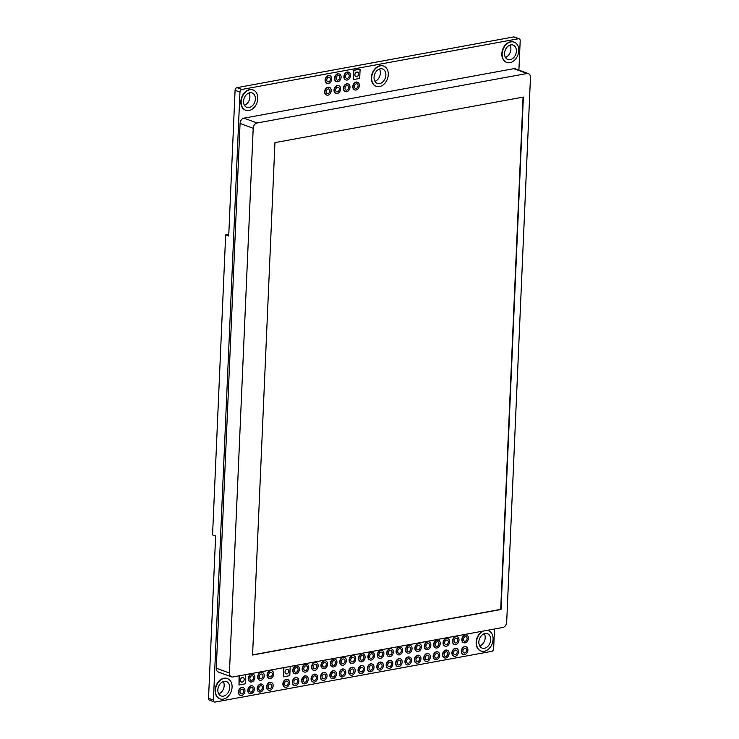 <?xml version="1.0" encoding="UTF-8"?>
<svg xmlns="http://www.w3.org/2000/svg" width="739" height="739" viewBox="0 0 739 739"><rect width="100%" height="100%" fill="white"/><g stroke="black" fill="none" stroke-linecap="round" stroke-linejoin="round"><path stroke-width="1.11" d="M328.689 77.235A2.402 1.764 110.2 0 0 326.795 79.406A2.402 1.764 110.2 0 0 327.756 81.798A2.402 1.764 110.2 0 0 328.486 81.853A2.402 1.764 110.2 0 0 330.37 79.683A2.402 1.764 110.2 0 0 329.409 77.29A2.402 1.764 110.2 0 0 328.689 77.235M328.412 83.47A4.083 3.002 110.2 0 0 331.626 79.775A4.083 3.002 110.2 0 0 329.991 75.72A4.083 3.002 110.2 0 0 328.753 75.618A4.083 3.002 110.2 0 0 325.539 79.313A4.083 3.002 110.2 0 0 327.174 83.368A4.083 3.002 110.2 0 0 328.412 83.47M329.834 75.664A4.083 3.002 110.2 0 0 329.686 75.6A4.083 3.002 110.2 0 0 328.449 75.507A4.083 3.002 110.2 0 0 325.234 79.193A4.083 3.002 110.2 0 0 326.869 83.258A4.083 3.002 110.2 0 0 327.026 83.313M328.171 88.966A2.402 1.764 110.2 0 0 326.278 91.128A2.402 1.764 110.2 0 0 327.238 93.52A2.402 1.764 110.2 0 0 327.968 93.576A2.402 1.764 110.2 0 0 329.862 91.405A2.402 1.764 110.2 0 0 328.901 89.022A2.402 1.764 110.2 0 0 328.171 88.966M327.904 95.192A4.083 3.002 110.2 0 0 331.109 91.507A4.083 3.002 110.2 0 0 329.483 87.442A4.083 3.002 110.2 0 0 328.245 87.35A4.083 3.002 110.2 0 0 325.031 91.036A4.083 3.002 110.2 0 0 326.666 95.1A4.083 3.002 110.2 0 0 327.904 95.192M329.326 87.387A4.083 3.002 110.2 0 0 329.178 87.331A4.083 3.002 110.2 0 0 327.94 87.23A4.083 3.002 110.2 0 0 324.726 90.925A4.083 3.002 110.2 0 0 326.352 94.989A4.083 3.002 110.2 0 0 326.509 95.035M337.566 87.239A2.402 1.764 110.2 0 0 335.672 89.41A2.402 1.764 110.2 0 0 336.633 91.802A2.402 1.764 110.2 0 0 337.363 91.858A2.402 1.764 110.2 0 0 339.247 89.687A2.402 1.764 110.2 0 0 338.286 87.294A2.402 1.764 110.2 0 0 337.566 87.239M337.289 93.474A4.083 3.002 110.2 0 0 340.503 89.779A4.083 3.002 110.2 0 0 338.868 85.724A4.083 3.002 110.2 0 0 337.631 85.622A4.083 3.002 110.2 0 0 334.416 89.317A4.083 3.002 110.2 0 0 336.051 93.373A4.083 3.002 110.2 0 0 337.289 93.474M338.721 85.669A4.083 3.002 110.2 0 0 338.564 85.604A4.083 3.002 110.2 0 0 337.326 85.512A4.083 3.002 110.2 0 0 334.111 89.197A4.083 3.002 110.2 0 0 335.746 93.262A4.083 3.002 110.2 0 0 335.903 93.317M338.074 75.517A2.402 1.764 110.2 0 0 336.18 77.687A2.402 1.764 110.2 0 0 337.141 80.071A2.402 1.764 110.2 0 0 337.871 80.135A2.402 1.764 110.2 0 0 339.764 77.965A2.402 1.764 110.2 0 0 338.804 75.572A2.402 1.764 110.2 0 0 338.074 75.517M337.806 81.743A4.083 3.002 110.2 0 0 341.012 78.057A4.083 3.002 110.2 0 0 339.386 73.992A4.083 3.002 110.2 0 0 338.148 73.9A4.083 3.002 110.2 0 0 334.933 77.586A4.083 3.002 110.2 0 0 336.559 81.65A4.083 3.002 110.2 0 0 337.806 81.743M339.229 73.946A4.083 3.002 110.2 0 0 339.081 73.882A4.083 3.002 110.2 0 0 337.843 73.789A4.083 3.002 110.2 0 0 334.628 77.475A4.083 3.002 110.2 0 0 336.254 81.539A4.083 3.002 110.2 0 0 336.411 81.586M347.469 73.789A2.402 1.764 110.2 0 0 345.575 75.96A2.402 1.764 110.2 0 0 346.536 78.352A2.402 1.764 110.2 0 0 347.265 78.408A2.402 1.764 110.2 0 0 349.15 76.237A2.402 1.764 110.2 0 0 348.189 73.845A2.402 1.764 110.2 0 0 347.469 73.789M347.191 80.024A4.083 3.002 110.2 0 0 350.406 76.339A4.083 3.002 110.2 0 0 348.771 72.274A4.083 3.002 110.2 0 0 347.533 72.173A4.083 3.002 110.2 0 0 344.319 75.868A4.083 3.002 110.2 0 0 345.954 79.932A4.083 3.002 110.2 0 0 347.191 80.024M348.623 72.219A4.083 3.002 110.2 0 0 348.466 72.163A4.083 3.002 110.2 0 0 347.228 72.062A4.083 3.002 110.2 0 0 344.014 75.757A4.083 3.002 110.2 0 0 345.649 79.821A4.083 3.002 110.2 0 0 345.806 79.867M346.951 85.521A2.402 1.764 110.2 0 0 345.067 87.692A2.402 1.764 110.2 0 0 346.018 90.075A2.402 1.764 110.2 0 0 346.748 90.14A2.402 1.764 110.2 0 0 348.642 87.969A2.402 1.764 110.2 0 0 347.681 85.576A2.402 1.764 110.2 0 0 346.951 85.521M346.683 91.747A4.083 3.002 110.2 0 0 349.889 88.061A4.083 3.002 110.2 0 0 348.263 83.997A4.083 3.002 110.2 0 0 347.025 83.904A4.083 3.002 110.2 0 0 343.811 87.59A4.083 3.002 110.2 0 0 345.446 91.654A4.083 3.002 110.2 0 0 346.683 91.747M348.106 83.95A4.083 3.002 110.2 0 0 347.958 83.886A4.083 3.002 110.2 0 0 346.72 83.793A4.083 3.002 110.2 0 0 343.506 87.479A4.083 3.002 110.2 0 0 345.141 91.544A4.083 3.002 110.2 0 0 345.289 91.59M356.346 83.793A2.402 1.764 110.2 0 0 354.452 85.964A2.402 1.764 110.2 0 0 355.413 88.357A2.402 1.764 110.2 0 0 356.143 88.412A2.402 1.764 110.2 0 0 358.027 86.241A2.402 1.764 110.2 0 0 357.076 83.849A2.402 1.764 110.2 0 0 356.346 83.793M356.069 90.029A4.083 3.002 110.2 0 0 359.283 86.343A4.083 3.002 110.2 0 0 357.648 82.278A4.083 3.002 110.2 0 0 356.41 82.177A4.083 3.002 110.2 0 0 353.196 85.872A4.083 3.002 110.2 0 0 354.831 89.936A4.083 3.002 110.2 0 0 356.069 90.029M357.5 82.223A4.083 3.002 110.2 0 0 357.343 82.168A4.083 3.002 110.2 0 0 356.106 82.066A4.083 3.002 110.2 0 0 352.891 85.761A4.083 3.002 110.2 0 0 354.526 89.825A4.083 3.002 110.2 0 0 354.683 89.872M356.854 72.071A2.402 1.764 110.2 0 0 354.96 74.242A2.402 1.764 110.2 0 0 355.921 76.634A2.402 1.764 110.2 0 0 356.651 76.69A2.402 1.764 110.2 0 0 358.544 74.519A2.402 1.764 110.2 0 0 357.584 72.126A2.402 1.764 110.2 0 0 356.854 72.071M241.93 689.21A2.402 1.764 110.2 0 0 240.036 691.381A2.402 1.764 110.2 0 0 240.997 693.764A2.402 1.764 110.2 0 0 241.727 693.819A2.402 1.764 110.2 0 0 243.621 691.649A2.402 1.764 110.2 0 0 242.66 689.265A2.402 1.764 110.2 0 0 241.93 689.21M241.662 695.436A4.083 3.002 110.2 0 0 244.868 691.75A4.083 3.002 110.2 0 0 243.242 687.686A4.083 3.002 110.2 0 0 242.004 687.593A4.083 3.002 110.2 0 0 238.789 691.279A4.083 3.002 110.2 0 0 240.424 695.344A4.083 3.002 110.2 0 0 241.662 695.436M243.085 687.639A4.083 3.002 110.2 0 0 242.937 687.575A4.083 3.002 110.2 0 0 241.699 687.482A4.083 3.002 110.2 0 0 238.485 691.168A4.083 3.002 110.2 0 0 240.11 695.233A4.083 3.002 110.2 0 0 240.267 695.279M251.325 687.482A2.402 1.764 110.2 0 0 249.431 689.653A2.402 1.764 110.2 0 0 250.392 692.046A2.402 1.764 110.2 0 0 251.121 692.101A2.402 1.764 110.2 0 0 253.006 689.93A2.402 1.764 110.2 0 0 252.045 687.538A2.402 1.764 110.2 0 0 251.325 687.482M251.048 693.718A4.083 3.002 110.2 0 0 254.262 690.032A4.083 3.002 110.2 0 0 252.627 685.968A4.083 3.002 110.2 0 0 251.389 685.866A4.083 3.002 110.2 0 0 248.175 689.561A4.083 3.002 110.2 0 0 249.81 693.625A4.083 3.002 110.2 0 0 251.048 693.718M252.479 685.912A4.083 3.002 110.2 0 0 252.322 685.847A4.083 3.002 110.2 0 0 251.084 685.755A4.083 3.002 110.2 0 0 247.87 689.441A4.083 3.002 110.2 0 0 249.505 693.505A4.083 3.002 110.2 0 0 249.662 693.561M251.833 675.76A2.402 1.764 110.2 0 0 249.939 677.931A2.402 1.764 110.2 0 0 250.9 680.323A2.402 1.764 110.2 0 0 251.629 680.379A2.402 1.764 110.2 0 0 253.523 678.208A2.402 1.764 110.2 0 0 252.562 675.816A2.402 1.764 110.2 0 0 251.833 675.76M251.565 681.995A4.083 3.002 110.2 0 0 254.77 678.3A4.083 3.002 110.2 0 0 253.144 674.236A4.083 3.002 110.2 0 0 251.907 674.144A4.083 3.002 110.2 0 0 248.692 677.829A4.083 3.002 110.2 0 0 250.318 681.894A4.083 3.002 110.2 0 0 251.565 681.995M252.987 674.19A4.083 3.002 110.2 0 0 252.84 674.125A4.083 3.002 110.2 0 0 251.602 674.033A4.083 3.002 110.2 0 0 248.387 677.718A4.083 3.002 110.2 0 0 250.013 681.783A4.083 3.002 110.2 0 0 250.17 681.829M261.227 674.033A2.402 1.764 110.2 0 0 259.334 676.203A2.402 1.764 110.2 0 0 260.294 678.596A2.402 1.764 110.2 0 0 261.024 678.651A2.402 1.764 110.2 0 0 262.908 676.481A2.402 1.764 110.2 0 0 261.948 674.097A2.402 1.764 110.2 0 0 261.227 674.033M260.95 680.268A4.083 3.002 110.2 0 0 264.165 676.582A4.083 3.002 110.2 0 0 262.53 672.518A4.083 3.002 110.2 0 0 261.292 672.425A4.083 3.002 110.2 0 0 258.077 676.111A4.083 3.002 110.2 0 0 259.712 680.176A4.083 3.002 110.2 0 0 260.95 680.268M262.382 672.462A4.083 3.002 110.2 0 0 262.225 672.407A4.083 3.002 110.2 0 0 260.987 672.305A4.083 3.002 110.2 0 0 257.772 676A4.083 3.002 110.2 0 0 259.407 680.065A4.083 3.002 110.2 0 0 259.565 680.111M260.71 685.764A2.402 1.764 110.2 0 0 258.826 687.935A2.402 1.764 110.2 0 0 259.777 690.328A2.402 1.764 110.2 0 0 260.507 690.383A2.402 1.764 110.2 0 0 262.4 688.212A2.402 1.764 110.2 0 0 261.44 685.82A2.402 1.764 110.2 0 0 260.71 685.764M260.442 692A4.083 3.002 110.2 0 0 263.647 688.305A4.083 3.002 110.2 0 0 262.022 684.24A4.083 3.002 110.2 0 0 260.784 684.148A4.083 3.002 110.2 0 0 257.569 687.833A4.083 3.002 110.2 0 0 259.204 691.898A4.083 3.002 110.2 0 0 260.442 692M261.865 684.194A4.083 3.002 110.2 0 0 261.717 684.129A4.083 3.002 110.2 0 0 260.479 684.037A4.083 3.002 110.2 0 0 257.264 687.723A4.083 3.002 110.2 0 0 258.899 691.787A4.083 3.002 110.2 0 0 259.047 691.833M270.104 684.037A2.402 1.764 110.2 0 0 268.211 686.208A2.402 1.764 110.2 0 0 269.172 688.6A2.402 1.764 110.2 0 0 269.901 688.656A2.402 1.764 110.2 0 0 271.786 686.485A2.402 1.764 110.2 0 0 270.834 684.102A2.402 1.764 110.2 0 0 270.104 684.037M269.827 690.272A4.083 3.002 110.2 0 0 273.042 686.586A4.083 3.002 110.2 0 0 271.407 682.522A4.083 3.002 110.2 0 0 270.169 682.43A4.083 3.002 110.2 0 0 266.955 686.115A4.083 3.002 110.2 0 0 268.59 690.18A4.083 3.002 110.2 0 0 269.827 690.272M271.259 682.466A4.083 3.002 110.2 0 0 271.102 682.411A4.083 3.002 110.2 0 0 269.864 682.309A4.083 3.002 110.2 0 0 266.65 686.004A4.083 3.002 110.2 0 0 268.285 690.069A4.083 3.002 110.2 0 0 268.442 690.115M270.613 672.314A2.402 1.764 110.2 0 0 268.719 674.485A2.402 1.764 110.2 0 0 269.68 676.878A2.402 1.764 110.2 0 0 270.409 676.933A2.402 1.764 110.2 0 0 272.303 674.762A2.402 1.764 110.2 0 0 271.342 672.37A2.402 1.764 110.2 0 0 270.613 672.314M270.345 678.55A4.083 3.002 110.2 0 0 273.55 674.855A4.083 3.002 110.2 0 0 271.924 670.8A4.083 3.002 110.2 0 0 270.686 670.698A4.083 3.002 110.2 0 0 267.472 674.393A4.083 3.002 110.2 0 0 269.107 678.448A4.083 3.002 110.2 0 0 270.345 678.55M271.767 670.744A4.083 3.002 110.2 0 0 271.619 670.679A4.083 3.002 110.2 0 0 270.382 670.587A4.083 3.002 110.2 0 0 267.167 674.273A4.083 3.002 110.2 0 0 268.793 678.337A4.083 3.002 110.2 0 0 268.95 678.393M242.447 677.478A2.402 1.764 110.2 0 0 240.554 679.649A2.402 1.764 110.2 0 0 241.514 682.042A2.402 1.764 110.2 0 0 242.244 682.097A2.402 1.764 110.2 0 0 244.129 679.926A2.402 1.764 110.2 0 0 243.168 677.534A2.402 1.764 110.2 0 0 242.447 677.478M286.446 681.044A2.402 1.764 110.2 0 0 284.552 683.215A2.402 1.764 110.2 0 0 285.513 685.607A2.402 1.764 110.2 0 0 286.242 685.663A2.402 1.764 110.2 0 0 288.127 683.492A2.402 1.764 110.2 0 0 287.166 681.099A2.402 1.764 110.2 0 0 286.446 681.044M286.169 687.279A4.083 3.002 110.2 0 0 289.383 683.584A4.083 3.002 110.2 0 0 287.748 679.529A4.083 3.002 110.2 0 0 286.51 679.427A4.083 3.002 110.2 0 0 283.296 683.122A4.083 3.002 110.2 0 0 284.931 687.178A4.083 3.002 110.2 0 0 286.169 687.279M287.6 679.474A4.083 3.002 110.2 0 0 287.443 679.409A4.083 3.002 110.2 0 0 286.205 679.317A4.083 3.002 110.2 0 0 282.991 683.002A4.083 3.002 110.2 0 0 284.626 687.067A4.083 3.002 110.2 0 0 284.783 687.122M296.348 667.594A2.402 1.764 110.2 0 0 294.455 669.765A2.402 1.764 110.2 0 0 295.415 672.157A2.402 1.764 110.2 0 0 296.145 672.213A2.402 1.764 110.2 0 0 298.029 670.042A2.402 1.764 110.2 0 0 297.069 667.659A2.402 1.764 110.2 0 0 296.348 667.594M296.071 673.829A4.083 3.002 110.2 0 0 299.286 670.144A4.083 3.002 110.2 0 0 297.651 666.079A4.083 3.002 110.2 0 0 296.413 665.987A4.083 3.002 110.2 0 0 293.198 669.673A4.083 3.002 110.2 0 0 294.833 673.737A4.083 3.002 110.2 0 0 296.071 673.829M297.503 666.024A4.083 3.002 110.2 0 0 297.346 665.968A4.083 3.002 110.2 0 0 296.108 665.867A4.083 3.002 110.2 0 0 292.893 669.562A4.083 3.002 110.2 0 0 294.528 673.626A4.083 3.002 110.2 0 0 294.685 673.672M295.831 679.326A2.402 1.764 110.2 0 0 293.946 681.497A2.402 1.764 110.2 0 0 294.898 683.88A2.402 1.764 110.2 0 0 295.628 683.944A2.402 1.764 110.2 0 0 297.521 681.774A2.402 1.764 110.2 0 0 296.561 679.381A2.402 1.764 110.2 0 0 295.831 679.326M295.563 685.552A4.083 3.002 110.2 0 0 298.768 681.866A4.083 3.002 110.2 0 0 297.143 677.802A4.083 3.002 110.2 0 0 295.905 677.709A4.083 3.002 110.2 0 0 292.69 681.395A4.083 3.002 110.2 0 0 294.325 685.459A4.083 3.002 110.2 0 0 295.563 685.552M296.986 677.755A4.083 3.002 110.2 0 0 296.838 677.691A4.083 3.002 110.2 0 0 295.6 677.598A4.083 3.002 110.2 0 0 292.385 681.284A4.083 3.002 110.2 0 0 294.011 685.349A4.083 3.002 110.2 0 0 294.168 685.395M305.225 677.598A2.402 1.764 110.2 0 0 303.332 679.769A2.402 1.764 110.2 0 0 304.292 682.162A2.402 1.764 110.2 0 0 305.022 682.217A2.402 1.764 110.2 0 0 306.907 680.046A2.402 1.764 110.2 0 0 305.955 677.663A2.402 1.764 110.2 0 0 305.225 677.598M304.948 683.834A4.083 3.002 110.2 0 0 308.163 680.148A4.083 3.002 110.2 0 0 306.528 676.083A4.083 3.002 110.2 0 0 305.29 675.982A4.083 3.002 110.2 0 0 302.075 679.677A4.083 3.002 110.2 0 0 303.711 683.741A4.083 3.002 110.2 0 0 304.948 683.834M306.38 676.028A4.083 3.002 110.2 0 0 306.223 675.973A4.083 3.002 110.2 0 0 304.985 675.871A4.083 3.002 110.2 0 0 301.771 679.566A4.083 3.002 110.2 0 0 303.406 683.63A4.083 3.002 110.2 0 0 303.563 683.677M305.734 665.876A2.402 1.764 110.2 0 0 303.84 668.047A2.402 1.764 110.2 0 0 304.801 670.439A2.402 1.764 110.2 0 0 305.53 670.495A2.402 1.764 110.2 0 0 307.424 668.324A2.402 1.764 110.2 0 0 306.463 665.931A2.402 1.764 110.2 0 0 305.734 665.876M305.466 672.111A4.083 3.002 110.2 0 0 308.671 668.416A4.083 3.002 110.2 0 0 307.045 664.352A4.083 3.002 110.2 0 0 305.807 664.259A4.083 3.002 110.2 0 0 302.593 667.945A4.083 3.002 110.2 0 0 304.219 672.01A4.083 3.002 110.2 0 0 305.466 672.111M306.888 664.306A4.083 3.002 110.2 0 0 306.74 664.241A4.083 3.002 110.2 0 0 305.503 664.149A4.083 3.002 110.2 0 0 302.288 667.834A4.083 3.002 110.2 0 0 303.914 671.899A4.083 3.002 110.2 0 0 304.071 671.954M315.128 664.158A2.402 1.764 110.2 0 0 313.234 666.329A2.402 1.764 110.2 0 0 314.195 668.712A2.402 1.764 110.2 0 0 314.925 668.767A2.402 1.764 110.2 0 0 316.809 666.606A2.402 1.764 110.2 0 0 315.849 664.213A2.402 1.764 110.2 0 0 315.128 664.158M314.851 670.384A4.083 3.002 110.2 0 0 318.066 666.698A4.083 3.002 110.2 0 0 316.431 662.634A4.083 3.002 110.2 0 0 315.193 662.541A4.083 3.002 110.2 0 0 311.978 666.227A4.083 3.002 110.2 0 0 313.613 670.291A4.083 3.002 110.2 0 0 314.851 670.384M316.283 662.587A4.083 3.002 110.2 0 0 316.126 662.523A4.083 3.002 110.2 0 0 314.888 662.43A4.083 3.002 110.2 0 0 311.673 666.116A4.083 3.002 110.2 0 0 313.308 670.181A4.083 3.002 110.2 0 0 313.465 670.227M314.611 675.88A2.402 1.764 110.2 0 0 312.726 678.051A2.402 1.764 110.2 0 0 313.678 680.443A2.402 1.764 110.2 0 0 314.408 680.499A2.402 1.764 110.2 0 0 316.301 678.328A2.402 1.764 110.2 0 0 315.341 675.936A2.402 1.764 110.2 0 0 314.611 675.88M314.343 682.115A4.083 3.002 110.2 0 0 317.558 678.42A4.083 3.002 110.2 0 0 315.923 674.356A4.083 3.002 110.2 0 0 314.685 674.264A4.083 3.002 110.2 0 0 311.47 677.949A4.083 3.002 110.2 0 0 313.105 682.014A4.083 3.002 110.2 0 0 314.343 682.115M315.765 674.31A4.083 3.002 110.2 0 0 315.618 674.245A4.083 3.002 110.2 0 0 314.38 674.153A4.083 3.002 110.2 0 0 311.165 677.839A4.083 3.002 110.2 0 0 312.8 681.903A4.083 3.002 110.2 0 0 312.948 681.958M324.005 674.162A2.402 1.764 110.2 0 0 322.112 676.333A2.402 1.764 110.2 0 0 323.072 678.716A2.402 1.764 110.2 0 0 323.802 678.771A2.402 1.764 110.2 0 0 325.687 676.61A2.402 1.764 110.2 0 0 324.735 674.217A2.402 1.764 110.2 0 0 324.005 674.162M323.728 680.388A4.083 3.002 110.2 0 0 326.943 676.702A4.083 3.002 110.2 0 0 325.308 672.638A4.083 3.002 110.2 0 0 324.07 672.545A4.083 3.002 110.2 0 0 320.865 676.231A4.083 3.002 110.2 0 0 322.49 680.296A4.083 3.002 110.2 0 0 323.728 680.388M325.16 672.592A4.083 3.002 110.2 0 0 325.003 672.527A4.083 3.002 110.2 0 0 323.765 672.435A4.083 3.002 110.2 0 0 320.55 676.12A4.083 3.002 110.2 0 0 322.186 680.185A4.083 3.002 110.2 0 0 322.343 680.231M324.513 662.43A2.402 1.764 110.2 0 0 322.629 664.601A2.402 1.764 110.2 0 0 323.58 666.994A2.402 1.764 110.2 0 0 324.31 667.049A2.402 1.764 110.2 0 0 326.204 664.878A2.402 1.764 110.2 0 0 325.243 662.486A2.402 1.764 110.2 0 0 324.513 662.43M324.245 668.666A4.083 3.002 110.2 0 0 327.451 664.98A4.083 3.002 110.2 0 0 325.825 660.915A4.083 3.002 110.2 0 0 324.587 660.814A4.083 3.002 110.2 0 0 321.373 664.509A4.083 3.002 110.2 0 0 323.008 668.573A4.083 3.002 110.2 0 0 324.245 668.666M325.668 660.86A4.083 3.002 110.2 0 0 325.52 660.805A4.083 3.002 110.2 0 0 324.282 660.703A4.083 3.002 110.2 0 0 321.068 664.398A4.083 3.002 110.2 0 0 322.694 668.453A4.083 3.002 110.2 0 0 322.851 668.509M286.954 669.322A2.402 1.764 110.2 0 0 285.06 671.492A2.402 1.764 110.2 0 0 286.021 673.876A2.402 1.764 110.2 0 0 286.75 673.94A2.402 1.764 110.2 0 0 288.644 671.769A2.402 1.764 110.2 0 0 287.683 669.377A2.402 1.764 110.2 0 0 286.954 669.322M333.908 660.712A2.402 1.764 110.2 0 0 332.014 662.883A2.402 1.764 110.2 0 0 332.975 665.276A2.402 1.764 110.2 0 0 333.705 665.331A2.402 1.764 110.2 0 0 335.589 663.16A2.402 1.764 110.2 0 0 334.638 660.768A2.402 1.764 110.2 0 0 333.908 660.712M333.631 666.947A4.083 3.002 110.2 0 0 336.845 663.252A4.083 3.002 110.2 0 0 335.21 659.188A4.083 3.002 110.2 0 0 333.973 659.096A4.083 3.002 110.2 0 0 330.758 662.781A4.083 3.002 110.2 0 0 332.393 666.846A4.083 3.002 110.2 0 0 333.631 666.947M335.063 659.142A4.083 3.002 110.2 0 0 334.906 659.077A4.083 3.002 110.2 0 0 333.668 658.985A4.083 3.002 110.2 0 0 330.453 662.671A4.083 3.002 110.2 0 0 332.088 666.735A4.083 3.002 110.2 0 0 332.245 666.79M333.391 672.435A2.402 1.764 110.2 0 0 331.506 674.605A2.402 1.764 110.2 0 0 332.467 676.998A2.402 1.764 110.2 0 0 333.187 677.053A2.402 1.764 110.2 0 0 335.081 674.883A2.402 1.764 110.2 0 0 334.12 672.49A2.402 1.764 110.2 0 0 333.391 672.435M333.123 678.67A4.083 3.002 110.2 0 0 336.337 674.984A4.083 3.002 110.2 0 0 334.702 670.92A4.083 3.002 110.2 0 0 333.465 670.818A4.083 3.002 110.2 0 0 330.25 674.513A4.083 3.002 110.2 0 0 331.885 678.578A4.083 3.002 110.2 0 0 333.123 678.67M334.545 670.864A4.083 3.002 110.2 0 0 334.397 670.809A4.083 3.002 110.2 0 0 333.16 670.707A4.083 3.002 110.2 0 0 329.945 674.402A4.083 3.002 110.2 0 0 331.58 678.457A4.083 3.002 110.2 0 0 331.728 678.513M342.785 670.716A2.402 1.764 110.2 0 0 340.891 672.887A2.402 1.764 110.2 0 0 341.852 675.28A2.402 1.764 110.2 0 0 342.582 675.335A2.402 1.764 110.2 0 0 344.476 673.164A2.402 1.764 110.2 0 0 343.515 670.772A2.402 1.764 110.2 0 0 342.785 670.716M342.508 676.952A4.083 3.002 110.2 0 0 345.723 673.257A4.083 3.002 110.2 0 0 344.088 669.192A4.083 3.002 110.2 0 0 342.85 669.1A4.083 3.002 110.2 0 0 339.644 672.786A4.083 3.002 110.2 0 0 341.27 676.85A4.083 3.002 110.2 0 0 342.508 676.952M343.94 669.146A4.083 3.002 110.2 0 0 343.783 669.081A4.083 3.002 110.2 0 0 342.545 668.989A4.083 3.002 110.2 0 0 339.33 672.675A4.083 3.002 110.2 0 0 340.965 676.739A4.083 3.002 110.2 0 0 341.122 676.795M343.293 658.994A2.402 1.764 110.2 0 0 341.409 661.156A2.402 1.764 110.2 0 0 342.36 663.548A2.402 1.764 110.2 0 0 343.09 663.604A2.402 1.764 110.2 0 0 344.984 661.433A2.402 1.764 110.2 0 0 344.023 659.049A2.402 1.764 110.2 0 0 343.293 658.994M343.025 665.22A4.083 3.002 110.2 0 0 346.24 661.534A4.083 3.002 110.2 0 0 344.605 657.47A4.083 3.002 110.2 0 0 343.367 657.377A4.083 3.002 110.2 0 0 340.152 661.063A4.083 3.002 110.2 0 0 341.787 665.128A4.083 3.002 110.2 0 0 343.025 665.22M344.448 657.424A4.083 3.002 110.2 0 0 344.3 657.359A4.083 3.002 110.2 0 0 343.062 657.257A4.083 3.002 110.2 0 0 339.848 660.952A4.083 3.002 110.2 0 0 341.483 665.017A4.083 3.002 110.2 0 0 341.63 665.063M352.688 657.267A2.402 1.764 110.2 0 0 350.794 659.437A2.402 1.764 110.2 0 0 351.755 661.83A2.402 1.764 110.2 0 0 352.485 661.885A2.402 1.764 110.2 0 0 354.369 659.715A2.402 1.764 110.2 0 0 353.418 657.322A2.402 1.764 110.2 0 0 352.688 657.267M352.411 663.502A4.083 3.002 110.2 0 0 355.625 659.807A4.083 3.002 110.2 0 0 353.99 655.752A4.083 3.002 110.2 0 0 352.752 655.65A4.083 3.002 110.2 0 0 349.547 659.345A4.083 3.002 110.2 0 0 351.173 663.4A4.083 3.002 110.2 0 0 352.411 663.502M353.842 655.696A4.083 3.002 110.2 0 0 353.685 655.632A4.083 3.002 110.2 0 0 352.448 655.539A4.083 3.002 110.2 0 0 349.233 659.225A4.083 3.002 110.2 0 0 350.868 663.289A4.083 3.002 110.2 0 0 351.025 663.345M352.17 668.998A2.402 1.764 110.2 0 0 350.286 671.16A2.402 1.764 110.2 0 0 351.247 673.552A2.402 1.764 110.2 0 0 351.967 673.608A2.402 1.764 110.2 0 0 353.861 671.437A2.402 1.764 110.2 0 0 352.9 669.054A2.402 1.764 110.2 0 0 352.17 668.998M351.903 675.224A4.083 3.002 110.2 0 0 355.117 671.539A4.083 3.002 110.2 0 0 353.482 667.474A4.083 3.002 110.2 0 0 352.244 667.382A4.083 3.002 110.2 0 0 349.03 671.067A4.083 3.002 110.2 0 0 350.665 675.132A4.083 3.002 110.2 0 0 351.903 675.224M353.325 667.428A4.083 3.002 110.2 0 0 353.177 667.363A4.083 3.002 110.2 0 0 351.94 667.262A4.083 3.002 110.2 0 0 348.725 670.957A4.083 3.002 110.2 0 0 350.36 675.021A4.083 3.002 110.2 0 0 350.508 675.067M361.565 667.271A2.402 1.764 110.2 0 0 359.671 669.442A2.402 1.764 110.2 0 0 360.632 671.834A2.402 1.764 110.2 0 0 361.362 671.89A2.402 1.764 110.2 0 0 363.255 669.719A2.402 1.764 110.2 0 0 362.295 667.326A2.402 1.764 110.2 0 0 361.565 667.271M361.288 673.506A4.083 3.002 110.2 0 0 364.503 669.811A4.083 3.002 110.2 0 0 362.877 665.756A4.083 3.002 110.2 0 0 361.63 665.654A4.083 3.002 110.2 0 0 358.424 669.349A4.083 3.002 110.2 0 0 360.05 673.405A4.083 3.002 110.2 0 0 361.288 673.506M362.72 665.7A4.083 3.002 110.2 0 0 362.563 665.636A4.083 3.002 110.2 0 0 361.325 665.543A4.083 3.002 110.2 0 0 358.119 669.229A4.083 3.002 110.2 0 0 359.745 673.294A4.083 3.002 110.2 0 0 359.902 673.349M362.073 655.548A2.402 1.764 110.2 0 0 360.189 657.719A2.402 1.764 110.2 0 0 361.149 660.103A2.402 1.764 110.2 0 0 361.87 660.167A2.402 1.764 110.2 0 0 363.764 657.996A2.402 1.764 110.2 0 0 362.803 655.604A2.402 1.764 110.2 0 0 362.073 655.548M361.805 661.774A4.083 3.002 110.2 0 0 365.02 658.089A4.083 3.002 110.2 0 0 363.385 654.024A4.083 3.002 110.2 0 0 362.147 653.932A4.083 3.002 110.2 0 0 358.932 657.618A4.083 3.002 110.2 0 0 360.567 661.682A4.083 3.002 110.2 0 0 361.805 661.774M363.228 653.978A4.083 3.002 110.2 0 0 363.08 653.913A4.083 3.002 110.2 0 0 361.842 653.821A4.083 3.002 110.2 0 0 358.627 657.507A4.083 3.002 110.2 0 0 360.262 661.571A4.083 3.002 110.2 0 0 360.41 661.617M371.468 653.821A2.402 1.764 110.2 0 0 369.574 655.992A2.402 1.764 110.2 0 0 370.535 658.384A2.402 1.764 110.2 0 0 371.264 658.44A2.402 1.764 110.2 0 0 373.158 656.269A2.402 1.764 110.2 0 0 372.197 653.886A2.402 1.764 110.2 0 0 371.468 653.821M371.19 660.056A4.083 3.002 110.2 0 0 374.405 656.371A4.083 3.002 110.2 0 0 372.77 652.306A4.083 3.002 110.2 0 0 371.532 652.214A4.083 3.002 110.2 0 0 368.327 655.899A4.083 3.002 110.2 0 0 369.953 659.964A4.083 3.002 110.2 0 0 371.19 660.056M372.622 652.251A4.083 3.002 110.2 0 0 372.465 652.195A4.083 3.002 110.2 0 0 371.227 652.094A4.083 3.002 110.2 0 0 368.013 655.789A4.083 3.002 110.2 0 0 369.648 659.853A4.083 3.002 110.2 0 0 369.805 659.899M370.95 665.553A2.402 1.764 110.2 0 0 369.066 667.723A2.402 1.764 110.2 0 0 370.027 670.107A2.402 1.764 110.2 0 0 370.747 670.171A2.402 1.764 110.2 0 0 372.641 668.001A2.402 1.764 110.2 0 0 371.68 665.608A2.402 1.764 110.2 0 0 370.95 665.553M370.682 671.779A4.083 3.002 110.2 0 0 373.897 668.093A4.083 3.002 110.2 0 0 372.262 664.028A4.083 3.002 110.2 0 0 371.024 663.936A4.083 3.002 110.2 0 0 367.81 667.622A4.083 3.002 110.2 0 0 369.445 671.686A4.083 3.002 110.2 0 0 370.682 671.779M372.105 663.982A4.083 3.002 110.2 0 0 371.957 663.918A4.083 3.002 110.2 0 0 370.719 663.825A4.083 3.002 110.2 0 0 367.505 667.511A4.083 3.002 110.2 0 0 369.14 671.575A4.083 3.002 110.2 0 0 369.288 671.622M380.345 663.825A2.402 1.764 110.2 0 0 378.451 665.996A2.402 1.764 110.2 0 0 379.412 668.389A2.402 1.764 110.2 0 0 380.142 668.444A2.402 1.764 110.2 0 0 382.035 666.273A2.402 1.764 110.2 0 0 381.075 663.89A2.402 1.764 110.2 0 0 380.345 663.825M380.068 670.061A4.083 3.002 110.2 0 0 383.282 666.375A4.083 3.002 110.2 0 0 381.657 662.31A4.083 3.002 110.2 0 0 380.409 662.218A4.083 3.002 110.2 0 0 377.204 665.904A4.083 3.002 110.2 0 0 378.83 669.968A4.083 3.002 110.2 0 0 380.068 670.061M381.5 662.255A4.083 3.002 110.2 0 0 381.352 662.199A4.083 3.002 110.2 0 0 380.105 662.098A4.083 3.002 110.2 0 0 376.899 665.793A4.083 3.002 110.2 0 0 378.525 669.857A4.083 3.002 110.2 0 0 378.682 669.904M380.853 652.103A2.402 1.764 110.2 0 0 378.968 654.274A2.402 1.764 110.2 0 0 379.929 656.666A2.402 1.764 110.2 0 0 380.65 656.722A2.402 1.764 110.2 0 0 382.543 654.551A2.402 1.764 110.2 0 0 381.583 652.158A2.402 1.764 110.2 0 0 380.853 652.103M380.585 658.338A4.083 3.002 110.2 0 0 383.8 654.643A4.083 3.002 110.2 0 0 382.165 650.588A4.083 3.002 110.2 0 0 380.927 650.486A4.083 3.002 110.2 0 0 377.712 654.172A4.083 3.002 110.2 0 0 379.347 658.237A4.083 3.002 110.2 0 0 380.585 658.338M382.008 650.532A4.083 3.002 110.2 0 0 381.86 650.468A4.083 3.002 110.2 0 0 380.622 650.375A4.083 3.002 110.2 0 0 377.407 654.061A4.083 3.002 110.2 0 0 379.042 658.126A4.083 3.002 110.2 0 0 379.19 658.181M389.73 662.107A2.402 1.764 110.2 0 0 387.846 664.278A2.402 1.764 110.2 0 0 388.806 666.67A2.402 1.764 110.2 0 0 389.536 666.726A2.402 1.764 110.2 0 0 391.421 664.555A2.402 1.764 110.2 0 0 390.46 662.162A2.402 1.764 110.2 0 0 389.73 662.107M389.462 668.342A4.083 3.002 110.2 0 0 392.677 664.647A4.083 3.002 110.2 0 0 391.042 660.583A4.083 3.002 110.2 0 0 389.804 660.49A4.083 3.002 110.2 0 0 386.589 664.176A4.083 3.002 110.2 0 0 388.224 668.241A4.083 3.002 110.2 0 0 389.462 668.342M390.885 660.537A4.083 3.002 110.2 0 0 390.737 660.472A4.083 3.002 110.2 0 0 389.499 660.38A4.083 3.002 110.2 0 0 386.285 664.065A4.083 3.002 110.2 0 0 387.92 668.13A4.083 3.002 110.2 0 0 388.067 668.185M390.247 650.385A2.402 1.764 110.2 0 0 388.354 652.555A2.402 1.764 110.2 0 0 389.314 654.939A2.402 1.764 110.2 0 0 390.044 654.994A2.402 1.764 110.2 0 0 391.938 652.833A2.402 1.764 110.2 0 0 390.977 650.44A2.402 1.764 110.2 0 0 390.247 650.385M389.97 656.611A4.083 3.002 110.2 0 0 393.185 652.925A4.083 3.002 110.2 0 0 391.559 648.86A4.083 3.002 110.2 0 0 390.312 648.768A4.083 3.002 110.2 0 0 387.107 652.454A4.083 3.002 110.2 0 0 388.732 656.518A4.083 3.002 110.2 0 0 389.97 656.611M391.402 648.814A4.083 3.002 110.2 0 0 391.245 648.75A4.083 3.002 110.2 0 0 390.007 648.657A4.083 3.002 110.2 0 0 386.802 652.343A4.083 3.002 110.2 0 0 388.428 656.408A4.083 3.002 110.2 0 0 388.585 656.454M399.633 648.657A2.402 1.764 110.2 0 0 397.748 650.828A2.402 1.764 110.2 0 0 398.709 653.221A2.402 1.764 110.2 0 0 399.429 653.276A2.402 1.764 110.2 0 0 401.323 651.105A2.402 1.764 110.2 0 0 400.362 648.713A2.402 1.764 110.2 0 0 399.633 648.657M399.365 654.893A4.083 3.002 110.2 0 0 402.579 651.207A4.083 3.002 110.2 0 0 400.944 647.142A4.083 3.002 110.2 0 0 399.707 647.041A4.083 3.002 110.2 0 0 396.492 650.736A4.083 3.002 110.2 0 0 398.127 654.8A4.083 3.002 110.2 0 0 399.365 654.893M400.787 647.087A4.083 3.002 110.2 0 0 400.64 647.031A4.083 3.002 110.2 0 0 399.402 646.93A4.083 3.002 110.2 0 0 396.187 650.625A4.083 3.002 110.2 0 0 397.822 654.68A4.083 3.002 110.2 0 0 397.97 654.736M399.125 660.389A2.402 1.764 110.2 0 0 397.231 662.56A2.402 1.764 110.2 0 0 398.192 664.943A2.402 1.764 110.2 0 0 398.921 664.998A2.402 1.764 110.2 0 0 400.815 662.837A2.402 1.764 110.2 0 0 399.854 660.444A2.402 1.764 110.2 0 0 399.125 660.389M398.848 666.615A4.083 3.002 110.2 0 0 402.062 662.929A4.083 3.002 110.2 0 0 400.436 658.865A4.083 3.002 110.2 0 0 399.199 658.772A4.083 3.002 110.2 0 0 395.984 662.458A4.083 3.002 110.2 0 0 397.61 666.523A4.083 3.002 110.2 0 0 398.848 666.615M400.279 658.818A4.083 3.002 110.2 0 0 400.132 658.754A4.083 3.002 110.2 0 0 398.884 658.661A4.083 3.002 110.2 0 0 395.679 662.347A4.083 3.002 110.2 0 0 397.305 666.412A4.083 3.002 110.2 0 0 397.462 666.458M408.51 658.661A2.402 1.764 110.2 0 0 406.626 660.832A2.402 1.764 110.2 0 0 407.586 663.225A2.402 1.764 110.2 0 0 408.316 663.28A2.402 1.764 110.2 0 0 410.2 661.109A2.402 1.764 110.2 0 0 409.24 658.717A2.402 1.764 110.2 0 0 408.51 658.661M408.242 664.897A4.083 3.002 110.2 0 0 411.457 661.211A4.083 3.002 110.2 0 0 409.822 657.147A4.083 3.002 110.2 0 0 408.584 657.045A4.083 3.002 110.2 0 0 405.369 660.74A4.083 3.002 110.2 0 0 407.004 664.804A4.083 3.002 110.2 0 0 408.242 664.897M409.665 657.091A4.083 3.002 110.2 0 0 409.517 657.036A4.083 3.002 110.2 0 0 408.279 656.934A4.083 3.002 110.2 0 0 405.064 660.629A4.083 3.002 110.2 0 0 406.699 664.684A4.083 3.002 110.2 0 0 406.856 664.74M409.027 646.939A2.402 1.764 110.2 0 0 407.134 649.11A2.402 1.764 110.2 0 0 408.094 651.502A2.402 1.764 110.2 0 0 408.824 651.558A2.402 1.764 110.2 0 0 410.718 649.387A2.402 1.764 110.2 0 0 409.757 646.994A2.402 1.764 110.2 0 0 409.027 646.939M408.75 653.174A4.083 3.002 110.2 0 0 411.965 649.479A4.083 3.002 110.2 0 0 410.339 645.415A4.083 3.002 110.2 0 0 409.092 645.323A4.083 3.002 110.2 0 0 405.887 649.008A4.083 3.002 110.2 0 0 407.512 653.073A4.083 3.002 110.2 0 0 408.75 653.174M410.182 645.369A4.083 3.002 110.2 0 0 410.034 645.304A4.083 3.002 110.2 0 0 408.787 645.212A4.083 3.002 110.2 0 0 405.582 648.897A4.083 3.002 110.2 0 0 407.207 652.962A4.083 3.002 110.2 0 0 407.365 653.017M418.413 645.221A2.402 1.764 110.2 0 0 416.528 647.382A2.402 1.764 110.2 0 0 417.489 649.775A2.402 1.764 110.2 0 0 418.219 649.83A2.402 1.764 110.2 0 0 420.103 647.66A2.402 1.764 110.2 0 0 419.142 645.276A2.402 1.764 110.2 0 0 418.413 645.221M418.145 651.447A4.083 3.002 110.2 0 0 421.359 647.761A4.083 3.002 110.2 0 0 419.724 643.697A4.083 3.002 110.2 0 0 418.486 643.604A4.083 3.002 110.2 0 0 415.272 647.29A4.083 3.002 110.2 0 0 416.907 651.355A4.083 3.002 110.2 0 0 418.145 651.447M419.567 643.651A4.083 3.002 110.2 0 0 419.419 643.586A4.083 3.002 110.2 0 0 418.182 643.484A4.083 3.002 110.2 0 0 414.967 647.179A4.083 3.002 110.2 0 0 416.602 651.244A4.083 3.002 110.2 0 0 416.75 651.29M417.904 656.943A2.402 1.764 110.2 0 0 416.011 659.114A2.402 1.764 110.2 0 0 416.972 661.507A2.402 1.764 110.2 0 0 417.701 661.562A2.402 1.764 110.2 0 0 419.595 659.391A2.402 1.764 110.2 0 0 418.634 656.999A2.402 1.764 110.2 0 0 417.904 656.943M417.627 663.179A4.083 3.002 110.2 0 0 420.842 659.484A4.083 3.002 110.2 0 0 419.216 655.419A4.083 3.002 110.2 0 0 417.978 655.327A4.083 3.002 110.2 0 0 414.764 659.012A4.083 3.002 110.2 0 0 416.39 663.077A4.083 3.002 110.2 0 0 417.627 663.179M419.059 655.373A4.083 3.002 110.2 0 0 418.911 655.308A4.083 3.002 110.2 0 0 417.674 655.216A4.083 3.002 110.2 0 0 414.459 658.902A4.083 3.002 110.2 0 0 416.085 662.966A4.083 3.002 110.2 0 0 416.242 663.022M427.29 655.225A2.402 1.764 110.2 0 0 425.405 657.387A2.402 1.764 110.2 0 0 426.366 659.779A2.402 1.764 110.2 0 0 427.096 659.835A2.402 1.764 110.2 0 0 428.98 657.664A2.402 1.764 110.2 0 0 428.02 655.281A2.402 1.764 110.2 0 0 427.29 655.225M427.022 661.451A4.083 3.002 110.2 0 0 430.237 657.765A4.083 3.002 110.2 0 0 428.602 653.701A4.083 3.002 110.2 0 0 427.364 653.609A4.083 3.002 110.2 0 0 424.149 657.294A4.083 3.002 110.2 0 0 425.784 661.359A4.083 3.002 110.2 0 0 427.022 661.451M428.444 653.655A4.083 3.002 110.2 0 0 428.297 653.59A4.083 3.002 110.2 0 0 427.059 653.488A4.083 3.002 110.2 0 0 423.844 657.183A4.083 3.002 110.2 0 0 425.479 661.248A4.083 3.002 110.2 0 0 425.636 661.294M427.807 643.493A2.402 1.764 110.2 0 0 425.913 645.664A2.402 1.764 110.2 0 0 426.874 648.057A2.402 1.764 110.2 0 0 427.604 648.112A2.402 1.764 110.2 0 0 429.498 645.941A2.402 1.764 110.2 0 0 428.537 643.549A2.402 1.764 110.2 0 0 427.807 643.493M427.53 649.729A4.083 3.002 110.2 0 0 430.745 646.043A4.083 3.002 110.2 0 0 429.119 641.979A4.083 3.002 110.2 0 0 427.881 641.877A4.083 3.002 110.2 0 0 424.666 645.572A4.083 3.002 110.2 0 0 426.292 649.627A4.083 3.002 110.2 0 0 427.53 649.729M428.962 641.923A4.083 3.002 110.2 0 0 428.814 641.858A4.083 3.002 110.2 0 0 427.567 641.766A4.083 3.002 110.2 0 0 424.362 645.452A4.083 3.002 110.2 0 0 425.987 649.516A4.083 3.002 110.2 0 0 426.144 649.572M437.192 641.775A2.402 1.764 110.2 0 0 435.308 643.946A2.402 1.764 110.2 0 0 436.269 646.329A2.402 1.764 110.2 0 0 436.998 646.394A2.402 1.764 110.2 0 0 438.883 644.223A2.402 1.764 110.2 0 0 437.922 641.831A2.402 1.764 110.2 0 0 437.192 641.775M436.925 648.001A4.083 3.002 110.2 0 0 440.139 644.316A4.083 3.002 110.2 0 0 438.504 640.251A4.083 3.002 110.2 0 0 437.266 640.159A4.083 3.002 110.2 0 0 434.052 643.845A4.083 3.002 110.2 0 0 435.687 647.909A4.083 3.002 110.2 0 0 436.925 648.001M438.347 640.205A4.083 3.002 110.2 0 0 438.199 640.14A4.083 3.002 110.2 0 0 436.961 640.048A4.083 3.002 110.2 0 0 433.747 643.734A4.083 3.002 110.2 0 0 435.382 647.798A4.083 3.002 110.2 0 0 435.539 647.844M436.684 653.498A2.402 1.764 110.2 0 0 434.791 655.669A2.402 1.764 110.2 0 0 435.751 658.061A2.402 1.764 110.2 0 0 436.481 658.116A2.402 1.764 110.2 0 0 438.375 655.946A2.402 1.764 110.2 0 0 437.414 653.553A2.402 1.764 110.2 0 0 436.684 653.498M436.416 659.733A4.083 3.002 110.2 0 0 439.622 656.038A4.083 3.002 110.2 0 0 437.996 651.983A4.083 3.002 110.2 0 0 436.758 651.881A4.083 3.002 110.2 0 0 433.544 655.576A4.083 3.002 110.2 0 0 435.169 659.631A4.083 3.002 110.2 0 0 436.416 659.733M437.839 651.927A4.083 3.002 110.2 0 0 437.691 651.863A4.083 3.002 110.2 0 0 436.453 651.77A4.083 3.002 110.2 0 0 433.239 655.456A4.083 3.002 110.2 0 0 434.865 659.521A4.083 3.002 110.2 0 0 435.022 659.576M446.079 651.78A2.402 1.764 110.2 0 0 444.185 653.95A2.402 1.764 110.2 0 0 445.146 656.334A2.402 1.764 110.2 0 0 445.876 656.398A2.402 1.764 110.2 0 0 447.76 654.227A2.402 1.764 110.2 0 0 446.799 651.835A2.402 1.764 110.2 0 0 446.079 651.78M445.802 658.006A4.083 3.002 110.2 0 0 449.016 654.32A4.083 3.002 110.2 0 0 447.381 650.255A4.083 3.002 110.2 0 0 446.144 650.163A4.083 3.002 110.2 0 0 442.929 653.849A4.083 3.002 110.2 0 0 444.564 657.913A4.083 3.002 110.2 0 0 445.802 658.006M447.234 650.209A4.083 3.002 110.2 0 0 447.077 650.144A4.083 3.002 110.2 0 0 445.839 650.052A4.083 3.002 110.2 0 0 442.624 653.738A4.083 3.002 110.2 0 0 444.259 657.802A4.083 3.002 110.2 0 0 444.416 657.849M446.587 640.048A2.402 1.764 110.2 0 0 444.693 642.219A2.402 1.764 110.2 0 0 445.654 644.611A2.402 1.764 110.2 0 0 446.384 644.667A2.402 1.764 110.2 0 0 448.277 642.496A2.402 1.764 110.2 0 0 447.317 640.113A2.402 1.764 110.2 0 0 446.587 640.048M446.31 646.283A4.083 3.002 110.2 0 0 449.524 642.597A4.083 3.002 110.2 0 0 447.899 638.533A4.083 3.002 110.2 0 0 446.661 638.441A4.083 3.002 110.2 0 0 443.446 642.126A4.083 3.002 110.2 0 0 445.072 646.191A4.083 3.002 110.2 0 0 446.31 646.283M447.742 638.478A4.083 3.002 110.2 0 0 447.594 638.422A4.083 3.002 110.2 0 0 446.356 638.32A4.083 3.002 110.2 0 0 443.141 642.015A4.083 3.002 110.2 0 0 444.767 646.08A4.083 3.002 110.2 0 0 444.924 646.126M455.972 638.33A2.402 1.764 110.2 0 0 454.088 640.501A2.402 1.764 110.2 0 0 455.048 642.893A2.402 1.764 110.2 0 0 455.778 642.948A2.402 1.764 110.2 0 0 457.663 640.778A2.402 1.764 110.2 0 0 456.702 638.385A2.402 1.764 110.2 0 0 455.972 638.33M455.704 644.565A4.083 3.002 110.2 0 0 458.919 640.87A4.083 3.002 110.2 0 0 457.284 636.815A4.083 3.002 110.2 0 0 456.046 636.713A4.083 3.002 110.2 0 0 452.831 640.408A4.083 3.002 110.2 0 0 454.467 644.463A4.083 3.002 110.2 0 0 455.704 644.565M457.127 636.759A4.083 3.002 110.2 0 0 456.979 636.695A4.083 3.002 110.2 0 0 455.741 636.602A4.083 3.002 110.2 0 0 452.527 640.288A4.083 3.002 110.2 0 0 454.162 644.353A4.083 3.002 110.2 0 0 454.319 644.408M455.464 650.052A2.402 1.764 110.2 0 0 453.57 652.223A2.402 1.764 110.2 0 0 454.531 654.615A2.402 1.764 110.2 0 0 455.261 654.671A2.402 1.764 110.2 0 0 457.155 652.5A2.402 1.764 110.2 0 0 456.194 650.117A2.402 1.764 110.2 0 0 455.464 650.052M455.196 656.287A4.083 3.002 110.2 0 0 458.402 652.602A4.083 3.002 110.2 0 0 456.776 648.537A4.083 3.002 110.2 0 0 455.538 648.445A4.083 3.002 110.2 0 0 452.323 652.131A4.083 3.002 110.2 0 0 453.949 656.195A4.083 3.002 110.2 0 0 455.196 656.287M456.619 648.482A4.083 3.002 110.2 0 0 456.471 648.426A4.083 3.002 110.2 0 0 455.233 648.325A4.083 3.002 110.2 0 0 452.019 652.02A4.083 3.002 110.2 0 0 453.644 656.084A4.083 3.002 110.2 0 0 453.801 656.13M464.859 648.334A2.402 1.764 110.2 0 0 462.965 650.505A2.402 1.764 110.2 0 0 463.926 652.897A2.402 1.764 110.2 0 0 464.655 652.953A2.402 1.764 110.2 0 0 466.54 650.782A2.402 1.764 110.2 0 0 465.579 648.389A2.402 1.764 110.2 0 0 464.859 648.334M464.582 654.569A4.083 3.002 110.2 0 0 467.796 650.874A4.083 3.002 110.2 0 0 466.161 646.819A4.083 3.002 110.2 0 0 464.923 646.717A4.083 3.002 110.2 0 0 461.709 650.403A4.083 3.002 110.2 0 0 463.344 654.468A4.083 3.002 110.2 0 0 464.582 654.569M466.013 646.764A4.083 3.002 110.2 0 0 465.856 646.699A4.083 3.002 110.2 0 0 464.619 646.607A4.083 3.002 110.2 0 0 461.404 650.292A4.083 3.002 110.2 0 0 463.039 654.357A4.083 3.002 110.2 0 0 463.196 654.412M465.367 636.612A2.402 1.764 110.2 0 0 463.473 638.782A2.402 1.764 110.2 0 0 464.434 641.166A2.402 1.764 110.2 0 0 465.164 641.221A2.402 1.764 110.2 0 0 467.057 639.059A2.402 1.764 110.2 0 0 466.097 636.667A2.402 1.764 110.2 0 0 465.367 636.612M465.099 642.838A4.083 3.002 110.2 0 0 468.304 639.152A4.083 3.002 110.2 0 0 466.678 635.087A4.083 3.002 110.2 0 0 465.441 634.995A4.083 3.002 110.2 0 0 462.226 638.681A4.083 3.002 110.2 0 0 463.852 642.745A4.083 3.002 110.2 0 0 465.099 642.838M466.521 635.041A4.083 3.002 110.2 0 0 466.374 634.977A4.083 3.002 110.2 0 0 465.136 634.884A4.083 3.002 110.2 0 0 461.921 638.57A4.083 3.002 110.2 0 0 463.547 642.634A4.083 3.002 110.2 0 0 463.704 642.681M249.782 92.754A7.676 5.644 110.2 0 0 243.731 99.7A7.676 5.644 110.2 0 0 246.808 107.349A7.676 5.644 110.2 0 0 249.135 107.525A7.676 5.644 110.2 0 0 255.186 100.587A7.676 5.644 110.2 0 0 252.11 92.938A7.676 5.644 110.2 0 0 249.782 92.754M249.006 110.527A10.799 7.935 110.2 0 0 257.514 100.763A10.799 7.935 110.2 0 0 253.191 90.01A10.799 7.935 110.2 0 0 249.911 89.752A10.799 7.935 110.2 0 0 241.413 99.516A10.799 7.935 110.2 0 0 245.727 110.277A10.799 7.935 110.2 0 0 249.006 110.527M253.043 89.955A10.799 7.935 110.2 0 0 252.886 89.899A10.799 7.935 110.2 0 0 249.606 89.641A10.799 7.935 110.2 0 0 241.099 99.405A10.799 7.935 110.2 0 0 245.422 110.166A10.799 7.935 110.2 0 0 245.579 110.213M224.083 681.349A7.676 5.644 110.2 0 0 218.033 688.295A7.676 5.644 110.2 0 0 221.109 695.944A7.676 5.644 110.2 0 0 223.437 696.12A7.676 5.644 110.2 0 0 229.487 689.182A7.676 5.644 110.2 0 0 226.42 681.534A7.676 5.644 110.2 0 0 224.083 681.349M223.307 699.122A10.799 7.935 110.2 0 0 231.815 689.358A10.799 7.935 110.2 0 0 227.492 678.605A10.799 7.935 110.2 0 0 224.213 678.347A10.799 7.935 110.2 0 0 215.714 688.111A10.799 7.935 110.2 0 0 220.028 698.872A10.799 7.935 110.2 0 0 223.307 699.122M227.344 678.55A10.799 7.935 110.2 0 0 227.187 678.494A10.799 7.935 110.2 0 0 223.908 678.236A10.799 7.935 110.2 0 0 215.409 688A10.799 7.935 110.2 0 0 219.723 698.761A10.799 7.935 110.2 0 0 219.88 698.808M380.28 68.829A7.676 5.644 110.2 0 0 374.239 75.775A7.676 5.644 110.2 0 0 377.306 83.424A7.676 5.644 110.2 0 0 379.643 83.599A7.676 5.644 110.2 0 0 385.684 76.662A7.676 5.644 110.2 0 0 382.617 69.013A7.676 5.644 110.2 0 0 380.28 68.829M379.504 86.602A10.799 7.935 110.2 0 0 388.012 76.838A10.799 7.935 110.2 0 0 383.698 66.085A10.799 7.935 110.2 0 0 380.419 65.826A10.799 7.935 110.2 0 0 371.911 75.59A10.799 7.935 110.2 0 0 376.225 86.352A10.799 7.935 110.2 0 0 379.504 86.602M383.541 66.03A10.799 7.935 110.2 0 0 383.384 65.965A10.799 7.935 110.2 0 0 380.105 65.716A10.799 7.935 110.2 0 0 371.606 75.48A10.799 7.935 110.2 0 0 375.92 86.232A10.799 7.935 110.2 0 0 376.077 86.287M485.089 633.499A7.676 5.644 110.2 0 0 479.038 640.445A7.676 5.644 110.2 0 0 482.105 648.094A7.676 5.644 110.2 0 0 484.442 648.269A7.676 5.644 110.2 0 0 490.493 641.323A7.676 5.644 110.2 0 0 487.417 633.674A7.676 5.644 110.2 0 0 485.089 633.499M483.546 631.014A10.799 7.935 110.2 0 0 476.535 641.313A10.799 7.935 110.2 0 0 481.034 651.013A10.799 7.935 110.2 0 0 484.313 651.271A10.799 7.935 110.2 0 0 492.811 641.507A10.799 7.935 110.2 0 0 488.497 630.746A10.799 7.935 110.2 0 0 486.872 630.404M488.34 630.7A10.799 7.935 110.2 0 0 488.193 630.635A10.799 7.935 110.2 0 0 487.121 630.358M510.788 44.903A7.676 5.644 110.2 0 0 504.737 51.85A7.676 5.644 110.2 0 0 507.804 59.499A7.676 5.644 110.2 0 0 510.141 59.674A7.676 5.644 110.2 0 0 516.191 52.728A7.676 5.644 110.2 0 0 513.115 45.079A7.676 5.644 110.2 0 0 510.788 44.903M510.012 62.676A10.799 7.935 110.2 0 0 518.51 52.912A10.799 7.935 110.2 0 0 514.196 42.151A10.799 7.935 110.2 0 0 510.917 41.901A10.799 7.935 110.2 0 0 502.409 51.665A10.799 7.935 110.2 0 0 506.732 62.418A10.799 7.935 110.2 0 0 510.012 62.676M514.039 42.105A10.799 7.935 110.2 0 0 513.891 42.04A10.799 7.935 110.2 0 0 510.612 41.79A10.799 7.935 110.2 0 0 502.104 51.554A10.799 7.935 110.2 0 0 506.427 62.307A10.799 7.935 110.2 0 0 506.575 62.362M518.907 70.122L520.191 40.719A2.402 1.764 110.2 0 0 519.175 38.807A2.402 1.764 110.2 0 0 518.445 38.751L241.912 89.447A2.402 1.764 110.2 0 0 239.963 92.098L235.076 90.297L228.72 236.037L225.663 234.91L228.794 234.337M235.076 90.297A2.402 1.764 -69.8 0 1 237.025 87.645L241.912 89.447M518.445 38.751L513.559 36.95L237.025 87.645M513.559 36.95A2.402 1.764 -69.8 0 1 514.289 37.005L519.175 38.807M214.439 701.995L209.553 700.193A2.402 1.764 -69.8 0 1 208.537 698.281L213.423 700.082A2.402 1.764 110.2 0 0 214.439 701.995A2.402 1.764 110.2 0 0 215.169 702.05L491.694 651.355A2.402 1.764 110.2 0 0 493.643 648.703L494.511 629M225.663 234.91L212.564 534.888L215.622 536.015L208.537 698.281M360.096 69.189L353.51 70.223L353.408 79.572L359.699 78.417L360.096 69.189L353.815 70.344L353.408 79.572M239.085 675.834L239.002 684.979L245.283 683.824L245.681 674.624M283.6 667.668L283.508 676.822L289.79 675.668L290.196 666.458M482.669 631.171A10.799 7.935 110.2 0 0 476.193 641.572A10.799 7.935 110.2 0 0 480.729 650.902A10.799 7.935 110.2 0 0 480.877 650.957M239.963 92.098L213.423 700.082M253.2 128.29L240.064 123.45L216.278 668.185L229.413 673.026A4.803 3.529 110.2 0 0 231.455 676.85A4.803 3.529 110.2 0 0 232.905 676.961L502.788 627.485A4.803 3.529 110.2 0 0 506.686 622.192L530.463 77.447A4.803 3.529 110.2 0 0 528.431 73.623A4.803 3.529 110.2 0 0 526.972 73.512L257.098 122.988A4.803 3.529 110.2 0 0 253.2 128.29L229.413 673.026M240.064 123.45A4.803 3.529 -69.8 0 1 243.962 118.157L257.098 122.988M526.972 73.512L513.836 68.672L243.962 118.157M513.836 68.672A4.803 3.529 -69.8 0 1 515.295 68.792L528.431 73.623M231.455 676.85L218.319 672.01A4.803 3.529 -69.8 0 1 216.278 668.185M505.448 57.439A7.676 5.644 110.2 0 0 509.984 45.116M479.75 646.034A7.676 5.644 110.2 0 0 484.285 633.711M374.941 81.364A7.676 5.644 110.2 0 0 379.476 69.041M218.744 693.884A7.676 5.644 110.2 0 0 223.28 681.561M244.443 105.289A7.676 5.644 110.2 0 0 248.978 92.966M283.915 667.613L283.508 676.822M239.399 675.769L239.002 684.979M523.378 97.068L274.945 142.618L252.572 655.04L501.005 609.49L523.378 97.068M252.581 654.874L500.7 609.379L523.064 97.123"/></g></svg>
